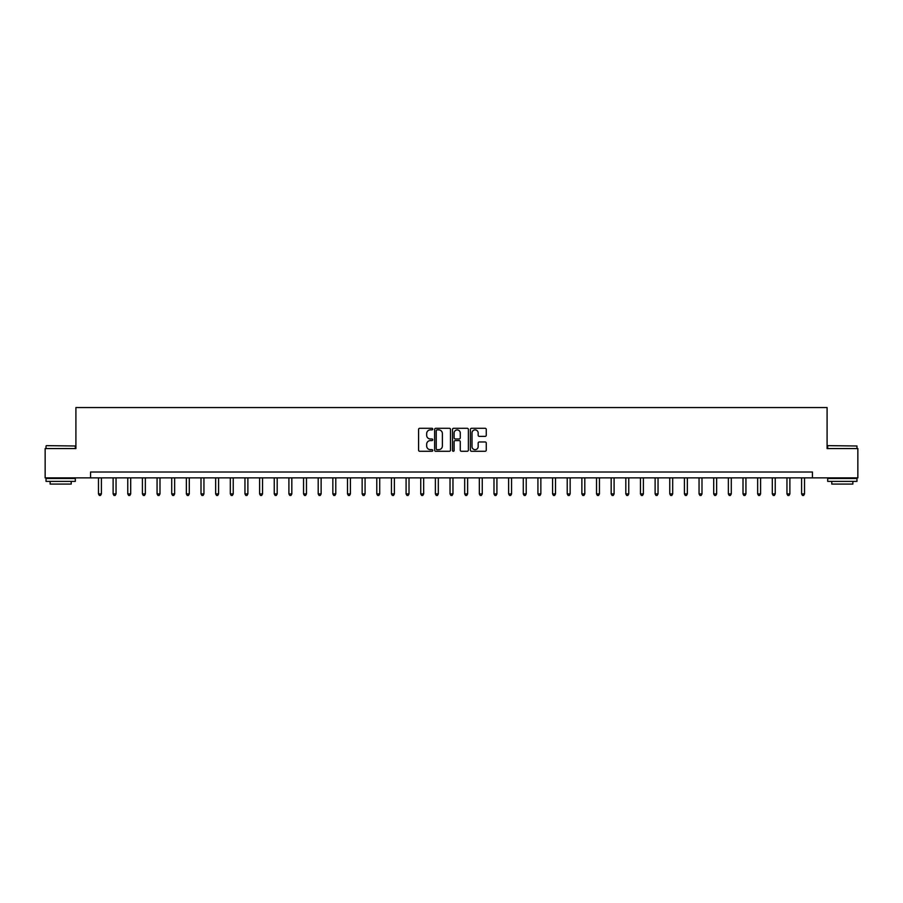 <?xml version="1.0" encoding="UTF-8"?>
<svg xmlns="http://www.w3.org/2000/svg" width="903" height="903" viewBox="0 0 903 903"><rect width="100%" height="100%" fill="white"/><g stroke="black" fill="none" stroke-linecap="round" stroke-linejoin="round"><path stroke-width="1.35" d="M432.751 429.083A0.801 0.801 0 0 0 431.95 428.282L419.726 428.282A1.151 1.151 0 0 0 418.574 429.433L418.574 450.134A1.151 1.151 0 0 0 419.726 451.286L431.95 451.286A0.801 0.801 0 0 0 432.751 450.484A0.801 0.801 0 0 0 431.95 449.671L430.359 449.671A3.68 3.68 0 0 1 426.679 445.992L426.679 444.265A3.68 3.68 0 0 1 430.359 440.585L431.95 440.585A0.801 0.801 0 0 0 432.751 439.784A0.801 0.801 0 0 0 431.95 438.971L430.359 438.971A3.68 3.68 0 0 1 426.679 435.291L426.679 433.564A3.68 3.68 0 0 1 430.359 429.884L431.95 429.884A0.801 0.801 0 0 0 432.751 429.083M485.114 436.386A1.151 1.151 0 0 0 486.265 435.235L486.265 429.433A1.151 1.151 0 0 0 485.114 428.282L471.547 428.282A1.151 1.151 0 0 0 470.395 429.433L470.395 450.134A1.151 1.151 0 0 0 471.547 451.286L485.114 451.286A1.151 1.151 0 0 0 486.265 450.134L486.265 443.113A1.151 1.151 0 0 0 485.114 441.962L479.312 441.962A1.151 1.151 0 0 0 478.161 443.113L478.161 446.601A3.081 3.081 0 0 1 475.08 449.671A3.081 3.081 0 0 1 472.009 446.601L472.009 432.966A3.081 3.081 0 0 1 475.08 429.884A3.081 3.081 0 0 1 478.161 432.966L478.161 435.235A1.151 1.151 0 0 0 479.312 436.386L485.114 436.386M90.56 477.868L45.15 477.868L45.15 448.565L75.908 448.565L75.908 407.558L827.092 407.558L827.092 448.565L857.85 448.565L857.85 477.868L812.44 477.868L812.44 472.009L90.56 472.009L90.56 477.868L812.44 477.868M450.495 429.433A1.151 1.151 0 0 0 449.344 428.282L435.765 428.282A1.151 1.151 0 0 0 434.625 429.433L434.625 450.134A1.151 1.151 0 0 0 435.765 451.286L449.344 451.286A1.151 1.151 0 0 0 450.495 450.134L450.495 429.433M453.656 428.282L467.235 428.282A1.151 1.151 0 0 1 468.375 429.433L468.375 450.134A1.151 1.151 0 0 1 467.235 451.286L461.422 451.286A1.151 1.151 0 0 1 460.27 450.134L460.27 441.736A1.151 1.151 0 0 0 459.119 440.585L455.27 440.585A1.151 1.151 0 0 0 454.119 441.736L454.119 450.484A0.801 0.801 0 0 1 453.317 451.286A0.801 0.801 0 0 1 452.505 450.484L452.505 429.433A1.151 1.151 0 0 1 453.656 428.282M437.041 429.884A0.801 0.801 0 0 0 436.228 430.697L436.228 448.87A0.801 0.801 0 0 0 437.041 449.671L438.7 449.671A3.68 3.68 0 0 0 442.38 445.992L442.38 433.564A3.68 3.68 0 0 0 438.7 429.884L437.041 429.884M460.27 433.022A3.081 3.081 0 0 0 457.189 429.941A3.081 3.081 0 0 0 454.119 433.022L454.119 437.831A1.151 1.151 0 0 0 455.27 438.971L459.119 438.971A1.151 1.151 0 0 0 460.27 437.831L460.27 433.022M98.472 477.868L98.472 493.918L101.396 493.918L101.396 477.868M101.396 493.918L100.526 495.442L99.353 495.442L98.472 493.918M113.123 477.868L113.123 493.918L116.047 493.918L116.047 477.868M116.047 493.918L115.166 495.442L113.992 495.442L113.123 493.918M127.763 477.868L127.763 493.918L130.698 493.918L130.698 477.868M130.698 493.918L129.818 495.442L128.644 495.442L127.763 493.918M142.414 477.868L142.414 493.918L145.349 493.918L145.349 477.868M145.349 493.918L144.469 495.442L143.295 495.442L142.414 493.918M157.066 477.868L157.066 493.918L159.989 493.918L159.989 477.868M159.989 493.918L159.12 495.442L157.946 495.442L157.066 493.918M46.38 445.642L75.321 445.992L46.38 445.642M60.682 481.378L46.03 481.378L46.03 478.455L75.321 478.455L75.321 481.378L60.682 481.378M71.224 481.378L71.224 484.076L50.128 484.076L50.128 481.378M828.028 445.642L856.97 445.992L828.028 445.642M842.318 481.378L827.679 481.378L827.679 478.455L856.97 478.455L856.97 481.378L842.318 481.378M852.872 481.378L852.872 484.076L831.776 484.076L831.776 481.378M171.717 477.868L171.717 493.918L174.64 493.918L174.64 477.868M174.64 493.918L173.76 495.442L172.597 495.442L171.717 493.918M186.357 477.868L186.357 493.918L189.291 493.918L189.291 477.868M189.291 493.918L188.411 495.442L187.237 495.442L186.357 493.918M201.008 477.868L201.008 493.918L203.943 493.918L203.943 477.868M203.943 493.918L203.062 495.442L201.888 495.442L201.008 493.918M215.659 477.868L215.659 493.918L218.594 493.918L218.594 477.868M218.594 493.918L217.713 495.442L216.539 495.442L215.659 493.918M230.31 477.868L230.31 493.918L233.234 493.918L233.234 477.868M233.234 493.918L232.353 495.442L231.191 495.442L230.31 493.918M244.961 477.868L244.961 493.918L247.885 493.918L247.885 477.868M247.885 493.918L247.004 495.442L245.83 495.442L244.961 493.918M259.601 477.868L259.601 493.918L262.536 493.918L262.536 477.868M262.536 493.918L261.656 495.442L260.482 495.442L259.601 493.918M274.252 477.868L274.252 493.918L277.187 493.918L277.187 477.868M277.187 493.918L276.307 495.442L275.133 495.442L274.252 493.918M288.904 477.868L288.904 493.918L291.827 493.918L291.827 477.868M291.827 493.918L290.947 495.442L289.784 495.442L288.904 493.918M303.555 477.868L303.555 493.918L306.478 493.918L306.478 477.868M306.478 493.918L305.598 495.442L304.424 495.442L303.555 493.918M318.195 477.868L318.195 493.918L321.129 493.918L321.129 477.868M321.129 493.918L320.249 495.442L319.075 495.442L318.195 493.918M332.846 477.868L332.846 493.918L335.781 493.918L335.781 477.868M335.781 493.918L334.9 495.442L333.726 495.442L332.846 493.918M347.497 477.868L347.497 493.918L350.42 493.918L350.42 477.868M350.42 493.918L349.551 495.442L348.377 495.442L347.497 493.918M362.148 477.868L362.148 493.918L365.072 493.918L365.072 477.868M365.072 493.918L364.191 495.442L363.017 495.442L362.148 493.918M376.788 477.868L376.788 493.918L379.723 493.918L379.723 477.868M379.723 493.918L378.842 495.442L377.668 495.442L376.788 493.918M391.439 477.868L391.439 493.918L394.374 493.918L394.374 477.868M394.374 493.918L393.494 495.442L392.32 495.442L391.439 493.918M406.09 477.868L406.09 493.918L409.014 493.918L409.014 477.868M409.014 493.918L408.145 495.442L406.971 495.442L406.09 493.918M420.742 477.868L420.742 493.918L423.665 493.918L423.665 477.868M423.665 493.918L422.785 495.442L421.622 495.442L420.742 493.918M435.381 477.868L435.381 493.918L438.316 493.918L438.316 477.868M438.316 493.918L437.436 495.442L436.262 495.442L435.381 493.918M450.033 477.868L450.033 493.918L452.967 493.918L452.967 477.868M452.967 493.918L452.087 495.442L450.913 495.442L450.033 493.918M464.684 477.868L464.684 493.918L467.619 493.918L467.619 477.868M467.619 493.918L466.738 495.442L465.564 495.442L464.684 493.918M479.335 477.868L479.335 493.918L482.258 493.918L482.258 477.868M482.258 493.918L481.378 495.442L480.215 495.442L479.335 493.918M493.986 477.868L493.986 493.918L496.91 493.918L496.91 477.868M496.91 493.918L496.029 495.442L494.855 495.442L493.986 493.918M508.626 477.868L508.626 493.918L511.561 493.918L511.561 477.868M511.561 493.918L510.68 495.442L509.506 495.442L508.626 493.918M523.277 477.868L523.277 493.918L526.212 493.918L526.212 477.868M526.212 493.918L525.332 495.442L524.158 495.442L523.277 493.918M537.928 477.868L537.928 493.918L540.852 493.918L540.852 477.868M540.852 493.918L539.983 495.442L538.809 495.442L537.928 493.918M552.58 477.868L552.58 493.918L555.503 493.918L555.503 477.868M555.503 493.918L554.623 495.442L553.449 495.442L552.58 493.918M567.219 477.868L567.219 493.918L570.154 493.918L570.154 477.868M570.154 493.918L569.274 495.442L568.1 495.442L567.219 493.918M581.871 477.868L581.871 493.918L584.805 493.918L584.805 477.868M584.805 493.918L583.925 495.442L582.751 495.442L581.871 493.918M596.522 477.868L596.522 493.918L599.445 493.918L599.445 477.868M599.445 493.918L598.576 495.442L597.402 495.442L596.522 493.918M611.173 477.868L611.173 493.918L614.096 493.918L614.096 477.868M614.096 493.918L613.216 495.442L612.053 495.442L611.173 493.918M625.813 477.868L625.813 493.918L628.748 493.918L628.748 477.868M628.748 493.918L627.867 495.442L626.693 495.442L625.813 493.918M640.464 477.868L640.464 493.918L643.399 493.918L643.399 477.868M643.399 493.918L642.518 495.442L641.344 495.442L640.464 493.918M655.115 477.868L655.115 493.918L658.039 493.918L658.039 477.868M658.039 493.918L657.17 495.442L655.996 495.442L655.115 493.918M669.766 477.868L669.766 493.918L672.69 493.918L672.69 477.868M672.69 493.918L671.809 495.442L670.647 495.442L669.766 493.918M684.406 477.868L684.406 493.918L687.341 493.918L687.341 477.868M687.341 493.918L686.461 495.442L685.287 495.442L684.406 493.918M699.057 477.868L699.057 493.918L701.992 493.918L701.992 477.868M701.992 493.918L701.112 495.442L699.938 495.442L699.057 493.918M713.709 477.868L713.709 493.918L716.643 493.918L716.643 477.868M716.643 493.918L715.763 495.442L714.589 495.442L713.709 493.918M728.36 477.868L728.36 493.918L731.283 493.918L731.283 477.868M731.283 493.918L730.403 495.442L729.24 495.442L728.36 493.918M743.011 477.868L743.011 493.918L745.934 493.918L745.934 477.868M745.934 493.918L745.054 495.442L743.88 495.442L743.011 493.918M757.651 477.868L757.651 493.918L760.586 493.918L760.586 477.868M760.586 493.918L759.705 495.442L758.531 495.442L757.651 493.918M772.302 477.868L772.302 493.918L775.237 493.918L775.237 477.868M775.237 493.918L774.356 495.442L773.182 495.442L772.302 493.918M786.953 477.868L786.953 493.918L789.877 493.918L789.877 477.868M789.877 493.918L789.008 495.442L787.834 495.442L786.953 493.918M801.604 477.868L801.604 493.918L804.528 493.918L804.528 477.868M804.528 493.918L803.647 495.442L802.474 495.442L801.604 493.918M46.03 448.565L46.03 445.992M52.713 478.455L52.713 477.868M68.651 478.455L68.651 477.868M75.321 448.565L75.321 445.992M827.679 448.565L827.679 445.992M834.349 478.455L834.349 477.868M850.287 478.455L850.287 477.868M856.97 448.565L856.97 445.992"/></g></svg>
